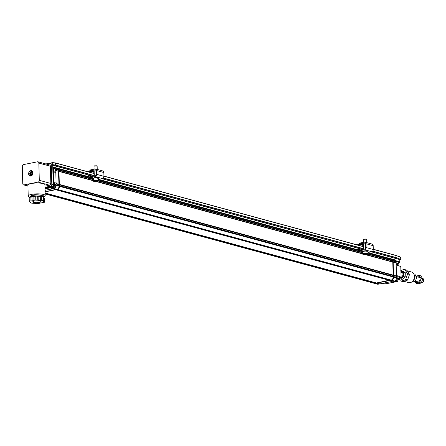 <?xml version="1.0" encoding="UTF-8"?>
<svg xmlns="http://www.w3.org/2000/svg" width="446" height="446" viewBox="0 0 446 446"><rect width="100%" height="100%" fill="white"/><g stroke="black" fill="none" stroke-linecap="round" stroke-linejoin="round"><path stroke-width="0.67" d="M403.987 281.337L408.625 282.597A5.486 4.259 -74.8 0 0 414.406 276.124A5.486 4.259 -74.8 0 0 411.502 272.004L407.293 270.861M398.59 278.187L400.218 280.768A6.038 4.689 -74.8 0 0 401.038 281.103L402.944 281.621L406.919 280.545A6.038 4.689 -74.8 0 0 407.655 279.787L409.328 275.054A6.038 4.689 -74.8 0 0 409.25 273.967L406.947 270.309A6.038 4.689 -74.8 0 0 406.128 269.975L404.221 269.456L400.943 270.348M409.25 273.967L407.337 273.448L405.04 269.791L406.947 270.309M407.655 279.787L405.748 279.268L407.421 274.535L409.328 275.054M421.381 282.803A2.353 1.829 -74.8 0 0 423.7 279.993A2.353 1.829 -74.8 0 0 422.457 278.232L422.423 278.22M401.038 281.103L405.013 280.027L406.919 280.545M404.221 269.456A6.038 4.689 105.2 0 1 405.04 269.791M405.013 280.027A6.038 4.689 -74.8 0 0 405.748 279.268M407.421 274.535A6.038 4.689 -74.8 0 0 407.337 273.448M412.305 281.181L413.637 280.952L415.148 276.938L414.384 275.896M415.148 276.938L416.781 277.379L414.88 274.184L413.771 273.883M416.781 277.379L415.271 281.393L413.637 280.952M415.271 281.393L411.53 282.123M416.363 276.442A3.334 2.587 105.2 0 1 419.714 277.379A3.334 2.587 105.2 0 1 418.855 281.766A3.334 2.587 105.2 0 1 415.17 281.432M414.936 281.515L416.213 283.394L419.619 282.574L421.13 278.56L419.234 275.366L415.828 276.185M421.13 278.56L422.763 279.006L420.862 275.812L419.234 275.366M422.763 279.006L421.253 283.02L419.619 282.574M421.253 283.02L417.846 283.84L416.213 283.394M88.191 171.821L88.185 171.582A1.567 0.357 178.5 0 0 87.762 171.704M88.185 171.582L88.559 171.504A2.353 1.829 105.2 0 0 89.713 170.773L90.092 170.311A1.567 1.215 105.2 0 1 90.861 169.82L95.087 168.978A1.962 1.522 105.2 0 1 95.656 168.995A1.962 1.522 105.2 0 1 96.693 170.578L96.793 174.392A1.962 1.522 105.2 0 1 95.288 176.61L90.99 177.463A2.353 1.829 105.2 0 1 90.315 177.447A2.353 1.829 105.2 0 1 89.78 177.168L88.843 176.415L89.228 175.752L90.923 176.711M85.236 171.019L85.649 171.13M95.656 168.995L102.803 170.941A1.962 1.522 105.2 0 1 103.846 172.518L103.946 176.337A1.962 1.522 105.2 0 1 102.441 178.556L98.471 179.342L358.785 250.067M94.173 172.396L90.114 171.292A3.133 2.436 105.2 0 1 89.139 172.078M90.114 171.292L90.499 170.829A0.786 0.608 105.2 0 1 90.878 170.584L95.745 169.915M90.164 176.505A1.567 1.215 105.2 0 0 90.521 176.688A1.567 1.215 105.2 0 0 90.973 176.705L95.271 175.847A1.176 0.914 -74.8 0 0 96.174 174.52L96.074 170.701A1.176 0.914 -74.8 0 0 95.109 169.742M96.074 170.807A1.762 0.401 178.5 0 0 95.288 170.885A1.856 0.424 178.5 0 0 94.346 171.074A1.762 0.401 178.5 0 0 93.783 171.37L90.878 170.584M93.108 176.276L89.206 175.217A1.567 0.318 30.1 0 0 88.826 175.222A1.567 0.318 30.1 0 0 89.228 175.752M88.826 175.222L88.442 175.886A1.567 0.318 30.1 0 0 88.843 176.415M94.156 171.721L93.783 171.387M357.53 244.988L357.525 244.743A1.567 0.357 178.5 0 0 357.101 244.871M357.525 244.743L357.898 244.67A2.353 1.829 105.2 0 0 359.052 243.94L359.431 243.477A1.567 1.215 105.2 0 1 360.201 242.986L364.432 242.145A1.962 1.522 105.2 0 1 364.995 242.161A1.962 1.522 105.2 0 1 366.032 243.745L366.133 247.558A1.962 1.522 105.2 0 1 364.627 249.777L360.335 250.63A2.353 1.829 105.2 0 1 359.654 250.613A2.353 1.829 105.2 0 1 359.119 250.334L358.183 249.576L358.567 248.913L360.262 249.877M354.576 244.185L354.988 244.296M364.995 242.161L372.142 244.101A1.962 1.522 105.2 0 1 373.185 245.685L373.285 249.504A1.962 1.522 105.2 0 1 371.78 251.717L367.983 252.475M363.691 245.607L359.454 244.458A3.133 2.436 105.2 0 1 358.478 245.244M359.454 244.458L359.838 243.995A0.786 0.608 105.2 0 1 360.223 243.75L365.084 243.081M359.504 249.671A1.567 1.215 105.2 0 0 359.861 249.855A1.567 1.215 105.2 0 0 360.312 249.866L364.611 249.013A1.176 0.914 -74.8 0 0 365.514 247.681L365.413 243.867A1.176 0.914 -74.8 0 0 364.449 242.908M365.413 243.973A1.762 0.401 178.5 0 0 364.633 244.051A1.856 0.424 178.5 0 0 363.685 244.241A1.762 0.401 178.5 0 0 363.122 244.536L360.223 243.75M362.447 249.442L358.545 248.383A1.567 0.318 30.1 0 0 358.166 248.389A1.567 0.318 30.1 0 0 358.567 248.913M358.166 248.389L357.781 249.052A1.567 0.318 30.1 0 0 358.183 249.576M363.668 244.915L363.122 244.553M366.746 242.635L366.668 239.508A1.567 0.357 178.5 0 0 366.618 239.43A1.567 0.357 178.5 0 0 365.09 239.195A1.567 0.357 178.5 0 0 363.574 239.508A1.567 0.357 178.5 0 0 363.529 239.591L363.602 242.306M366.618 239.43L366.149 239.006L364.02 239.062L363.574 239.508M365.67 254.672L364.176 254.265L366.612 254.131L366.796 254.449L365.67 254.672L365.653 254.064M364.354 254.231L364.36 254.582M97.234 169.424L97.15 166.297A1.567 0.357 178.5 0 0 97.105 166.213A1.567 0.357 178.5 0 0 95.572 165.984A1.567 0.357 178.5 0 0 94.056 166.297A1.567 0.357 178.5 0 0 94.017 166.38L94.089 169.179M97.105 166.213L96.637 165.795L94.502 165.851L94.056 166.297M96.631 181.416L94.552 181.165L96.726 180.853L97.39 181.121L96.631 181.416L96.615 180.853M95.204 180.914L95.215 181.438M400.948 270.566L402.415 270.967L405.308 272.74L405.18 276.966L402.164 279.413L400.53 278.967L403.546 276.52L405.18 276.966M399.064 277.724A3.334 2.587 -74.8 0 0 402.783 275.444A3.334 2.587 -74.8 0 0 400.971 271.391M398.785 277.964L400.53 278.967M403.546 276.52L403.675 272.3L405.308 272.74M403.675 272.3L400.787 270.521M30.886 197.06L30.986 200.873L29.28 201.213L29.18 197.4L35.702 196.101L43.29 196.625L43.669 200.923L43.29 196.625M43.591 197.901L44.355 198.453L44.455 202.267L44.076 197.974M38.445 200.839A4.114 0.937 -1.5 0 1 40.982 201.631A4.114 0.937 -1.5 0 1 36.89 202.674A4.114 0.937 -1.5 0 1 32.753 201.848A4.114 0.937 -1.5 0 1 38.445 200.839M30.044 201.765L30.345 203.036L37.932 203.566L44.455 202.267M43.284 201.046L43.301 201.659L42.994 201.135L43.669 200.923M43.39 200.444L41.406 200.304L41.305 196.491M40.279 196.614L40.38 200.427L38.211 200.276L38.111 196.457M37.687 196.24L37.787 200.053L35.797 199.914L35.702 196.101M35.797 199.914L34.097 200.254L33.996 196.441M33.851 196.692L33.946 200.51L32.084 200.878L31.984 197.065M29.28 201.213L30.741 202.345L30.066 202.562M43.301 201.659L44.176 201.793M40.38 200.427L41.406 200.304M37.787 200.053L38.211 200.276M30.986 200.873L32.084 200.878M393.116 260.916L393.21 259.934L396.07 260.715L396.176 264.863L400.792 266.541L401.065 277.117L396.455 275.444L396.472 275.979L393.612 275.199L393.143 262.053M392.731 259.288A0.786 0.608 105.2 0 1 393.21 259.934M391.175 280.227L391.555 280.211A2.743 2.13 -74.8 0 0 393.662 277.105L393.523 276.553M376.87 283.076L390.055 280.45M374.528 283.388A2.743 2.13 -74.8 0 0 374.59 283.405A2.743 2.13 -74.8 0 0 375.381 283.427L375.749 283.299M393.121 261.061L395.909 261.819M396.087 261.473L393.227 260.698M375.688 283.366L378.548 284.147L375.381 283.427M379.306 283.762L378.548 284.147M378.793 283.868L376.301 283.188M390.607 280.344L393.612 280.919M393.651 276.726L396.511 277.501L393.523 276.475M391.555 280.211L394.415 280.991L391.242 280.272M393.143 261.975L395.937 262.733M393.5 275.561L396.293 276.319L396.316 277.234M389.999 280.523L392.859 281.298L393.099 281.019M385.885 283.773A0.39 0.312 -89.7 0 0 385.985 283.773L379.797 283.896L376.931 283.121M394.415 280.991A2.743 2.13 -74.8 0 0 396.522 277.886L396.511 277.501M393.272 262.226L396.132 263.001M396.293 276.319L396.472 275.979M395.429 260.074A0.786 0.608 105.2 0 1 396.07 260.715M52.667 164.897L55.51 165.232L55.566 163.063L94.206 173.561M372.683 251.176L395.987 257.509L400.653 259.421L395.987 257.509L395.937 255.525L400.592 257.136L395.903 255.43M392.859 281.298L397.553 281.476L386.046 283.762M374.59 283.405L377.45 284.186A2.743 2.13 -74.8 0 0 378.241 284.208M380.538 283.751L392.112 281.448M396.455 275.444L396.176 264.863M52.661 162.612L55.566 163.063L52.728 162.729L52.667 164.892A1.567 1.215 -74.8 0 0 51.881 164L50.454 163.61A1.567 1.215 -74.8 0 0 50.002 163.598L46.886 164.217M373.28 249.275L395.937 255.525L373.28 249.37M400.776 259.249L400.592 257.136M371.262 251.823L399.845 259.583L399.733 261.785L396.07 260.804M52.717 165.288L93.142 176.27M101.922 178.656L362.481 249.437M400.653 259.421L399.845 259.583M48.915 163.81L47.9 163.537L45.871 163.938M48.201 163.955L47.9 163.537M52.589 162.606L51.011 162.918L50.627 163.654M55.7 168.254L58.56 169.028L58.582 169.792L55.722 169.017L55.7 168.254A0.786 0.608 105.2 0 0 55.059 167.612L52.779 167.579M375.967 282.859L374.902 283.299A2.743 2.13 105.2 0 1 374.11 283.277L45.174 193.921M390.278 280.01L376.457 282.993L45.146 192.99M392.09 259.165A0.786 0.608 105.2 0 1 392.731 259.806L393.182 276.977A2.743 2.13 105.2 0 1 391.075 280.082L57.004 189.455M58.56 168.516A0.786 0.608 105.2 0 1 59.039 169.157L58.944 170.143M58.972 171.275L59.324 184.644M59.351 185.776L59.485 186.333A2.743 2.13 105.2 0 1 57.378 189.439L57.071 189.5M55.884 189.678L45.118 191.875M392.753 260.57L368.022 253.852M362.888 252.458L98.505 180.641M93.37 179.242L59.056 169.92M392.575 260.91L367.928 254.214M362.899 252.849L98.415 181.004M93.381 179.638L58.944 170.283M392.597 261.83L366.595 254.761M362.921 253.768L97.077 181.55M93.409 180.552L58.972 171.197M392.792 262.097L366.038 254.828M362.927 253.98L96.526 181.617M93.415 180.769L59.095 171.448M393.132 275.07L59.435 184.421M392.954 275.411L59.324 184.783M392.976 276.33L59.351 185.698M393.171 276.598L59.474 185.949M389.765 280.116L56.436 189.567M389.52 280.395L55.822 189.745M375.454 282.959L45.152 193.235M375.214 283.238L45.163 193.581M58.454 171.091L58.961 184.293L56.101 183.518L55.806 172.373L53.57 172.017L52.901 172.44L52.717 165.265A1.567 1.215 -74.8 0 0 52.667 164.892M58.833 185.592L58.811 184.583L59.011 186.199L56.151 185.425A2.743 2.13 105.2 0 1 54.044 188.53L56.904 189.305A2.743 2.13 -74.8 0 0 59.011 186.199M58.203 168.415A0.786 0.608 105.2 0 1 58.682 169.062L59.128 186.233A2.743 2.13 105.2 0 1 57.027 189.338L45.113 191.708M45.118 191.819L57.261 189.405A2.743 2.13 -74.8 0 0 59.368 186.3L58.917 169.129A0.786 0.608 -74.8 0 0 58.376 168.476M52.784 167.886A2.197 1.706 105.2 0 1 52.901 167.908A2.197 1.706 105.2 0 1 54.066 169.67A2.197 1.706 105.2 0 1 52.89 171.972M54.373 172.139A2.197 1.706 -74.8 0 0 55.31 170.004A2.197 1.706 -74.8 0 0 54.144 168.248L52.901 167.908M52.795 168.22A1.879 1.461 105.2 0 1 53.632 169.67A1.879 1.461 105.2 0 1 52.879 171.454M52.818 169.067L53.213 169.781L52.857 170.673M53.191 183.378A2.197 1.706 105.2 0 1 53.308 183.401A2.197 1.706 105.2 0 1 54.406 184.644A2.197 1.706 105.2 0 1 53.938 186.885A2.197 1.706 105.2 0 1 52.16 187.638A2.197 1.706 105.2 0 1 51.178 186.746M52.16 187.638L53.397 187.978A2.197 1.706 -74.8 0 0 55.176 187.22A2.197 1.706 -74.8 0 0 55.644 184.978A2.197 1.706 -74.8 0 0 54.546 183.741L53.308 183.401M53.197 183.713A1.879 1.461 105.2 0 1 53.977 184.716A1.879 1.461 105.2 0 1 53.191 187.025A1.879 1.461 105.2 0 1 51.318 186.718M53.225 184.588L53.581 184.956L53.33 186.289L52.299 186.829L52.043 186.573M31.867 175.512A2.119 1.645 105.2 0 1 30.969 175.579A2.119 1.645 105.2 0 1 29.932 174.453L31.058 173.973L31.582 174.96M29.932 174.453L31.332 175.055L31.17 174.185L31.46 174.263M32.541 173.137L31.694 174.899L31.817 173.449L33.194 173.059M31.175 172.044A1.645 1.277 -74.8 0 0 31.064 172.106L30.947 173.55L29.854 174.018A2.119 1.645 -74.8 0 0 29.893 174.291M31.17 174.185L30.774 173.895M31.064 172.106L30.78 172.028L29.854 174.018L30.947 172.936L30.78 172.028A1.645 1.277 105.2 0 1 31.148 171.872L31.699 173.026M30.663 173.472L30.947 173.55M30.947 172.936L31.231 173.015M31.694 174.899A1.645 1.277 105.2 0 1 31.332 175.055M32.686 171.704A2.119 1.645 -74.8 0 0 32.391 171.582A2.119 1.645 -74.8 0 0 32.229 171.548M31.125 175.613A2.119 1.645 -74.8 0 0 31.276 175.668A2.119 1.645 -74.8 0 0 31.599 175.713M30.869 171.671A2.47 1.918 105.2 0 1 32.352 171.208M31.058 175.964A2.47 1.918 105.2 0 1 30.016 174.821M38.847 163.074L39.298 180.323A1.567 1.215 105.2 0 1 38.094 182.096L24.034 184.889A1.567 1.215 105.2 0 1 23.582 184.878A1.567 1.215 105.2 0 1 22.752 183.613L22.3 166.364A1.567 1.215 105.2 0 1 23.504 164.591L37.564 161.792A1.567 1.215 105.2 0 1 38.016 161.809A1.567 1.215 105.2 0 1 38.847 163.074L50.381 166.207L50.833 183.457L39.298 180.323M32.976 172.909A2.743 2.13 -74.8 0 0 31.515 170.695A2.743 2.13 -74.8 0 0 28.745 172.786A2.743 2.13 -74.8 0 0 30.077 175.992A2.743 2.13 -74.8 0 0 32.976 172.909M38.094 182.096L49.629 185.229A1.567 1.215 -74.8 0 0 50.833 183.457M50.381 166.207A1.567 1.215 -74.8 0 0 49.551 164.942L38.016 161.809M49.629 185.229L44.968 186.155M44.929 184.728A8.507 1.929 178.5 0 0 36.377 183.022A8.507 1.929 178.5 0 0 27.925 185.174L28.21 196.011A8.507 1.929 -1.5 0 1 31.538 194.384A8.507 1.929 -1.5 0 1 40.452 193.96A8.507 1.929 -1.5 0 1 45.213 195.565L44.929 184.728M32.145 171.019A2.743 2.13 -74.8 0 0 31.142 171.47M30.15 175.127A2.743 2.13 -74.8 0 0 30.785 176.031M44.996 187.303L50.593 186.188A1.567 1.215 -74.8 0 0 51.797 184.415L51.284 164.875A1.567 1.215 -74.8 0 0 50.454 163.61M45.018 187.972L52.026 186.579A1.567 1.215 -74.8 0 0 53.23 184.8L52.901 172.44M43.569 197.115L43.123 195.192L35.201 194.679L31.939 195.097L29.564 197.322M31.192 197.06A5.999 1.36 -1.5 0 1 30.735 196.558A5.999 1.36 -1.5 0 1 36.695 195.036A5.999 1.36 -1.5 0 1 42.721 196.24A5.999 1.36 -1.5 0 1 42.554 196.575M53.453 172.056L52.896 172.167L53.57 172.017L53.843 182.609L53.347 182.247L53.091 172.401M53.174 182.776L53.843 182.609M45.029 188.413L49.807 187.459L50.37 187.855L50.342 186.913M53.815 167.863L53.503 167.925A2.509 1.946 -74.8 0 0 53.23 167.997M53.916 182.631L56.084 182.983L53.186 183.217M45.079 190.314L52.054 188.926L50.37 187.855M58.56 169.028A0.786 0.608 -74.8 0 0 58.142 168.398L55.282 167.618M55.806 172.373L55.761 170.545L58.621 171.32M45.113 191.652L55.349 189.617L52.489 188.836L52.728 188.558L55.588 189.338M52.015 187.593L52.054 188.926L52.489 188.836M58.961 184.293L58.811 184.583M58.783 184.638L55.923 183.858L56.101 183.518M55.761 170.545L58.426 171.052M56.151 185.425L56.14 185.045L59 185.82M56.904 189.305L54.044 188.53M58.582 169.792L58.432 170.082M58.404 170.138L55.544 169.357L55.722 169.017M58.805 185.553L55.945 184.778L55.923 183.858M55.566 170.272L55.544 169.357M52.728 188.558L53.732 188.591M374.35 283.338A2.743 2.13 -74.8 0 0 374.467 283.372A2.743 2.13 -74.8 0 0 375.259 283.4L391.432 280.177A2.743 2.13 -74.8 0 0 393.539 277.077L393.088 259.901A0.786 0.608 -74.8 0 0 392.552 259.254M392.374 259.193A0.786 0.608 105.2 0 1 392.854 259.84L393.305 277.011A2.743 2.13 105.2 0 1 391.198 280.116L375.025 283.333A2.743 2.13 105.2 0 1 374.233 283.31A2.743 2.13 105.2 0 1 374.172 283.294M389.726 280.155L390.35 280.032M375.421 283.004L376.045 282.881M392.631 261.869L392.603 260.86M393.01 276.369L392.982 275.36M378.715 283.957L378.832 283.99A2.197 1.706 -74.8 0 0 379.825 283.89M395 280.774L395.005 280.774A2.197 1.706 -74.8 0 0 397.202 279.19A2.197 1.706 -74.8 0 0 396.299 276.581M396.176 264.762A2.197 1.706 -74.8 0 0 396.081 261.183M93.509 178.149L90.99 177.463M95.288 176.61L102.441 178.556M103.946 176.337L96.793 174.392M96.693 170.578L103.846 172.518M90.499 170.829L94.156 171.821M363.027 251.36L360.335 250.63M364.627 249.777L371.78 251.717M373.285 249.504L366.133 247.558M366.032 243.745L373.185 245.685M359.838 243.995L363.674 245.032M367.543 251.315L364.092 250.947L363.273 251.427M363.869 251.265A2.548 0.58 -1.5 0 1 366.534 251.137A2.548 0.58 -1.5 0 1 367.961 251.616C367.727 250.875 366.417 250.652 364.031 250.947L362.871 251.75A2.548 0.58 -1.5 0 1 363.869 251.265M362.871 251.75L362.927 254.042A2.548 0.58 -1.5 0 1 363.925 253.557A2.548 0.58 -1.5 0 1 366.595 253.428A2.548 0.58 -1.5 0 1 368.022 253.908L367.961 251.616M364.176 254.003C367.08 253.835 367.956 254.069 366.796 254.711C363.891 254.878 363.016 254.644 364.176 254.003M97.713 178.305C99.726 177.859 94.781 177.274 94.067 177.876M93.744 178.216A2.548 0.58 -1.5 0 1 96.598 177.898A2.548 0.58 -1.5 0 1 98.449 178.406C97.68 177.514 96.18 177.341 93.939 177.893L93.353 178.539A2.548 0.58 -1.5 0 1 93.744 178.216M93.353 178.539L93.415 180.831A2.548 0.58 -1.5 0 1 93.805 180.507A2.548 0.58 -1.5 0 1 96.659 180.19A2.548 0.58 -1.5 0 1 98.51 180.697L98.449 178.406M94.145 180.931C94.864 180.329 99.809 180.909 97.797 181.36C97.077 181.962 92.138 181.377 94.145 180.931M401.043 277.111L399.889 277.34M396.522 277.886L393.662 277.105M363.769 248.756L103.338 178.01M94.257 175.546L55.616 165.048L52.779 164.713M55.51 165.232L94.262 175.757M103.177 178.177L363.774 248.968M372.516 251.343L395.858 257.682M396.293 276.425L399.761 277.367A2.509 1.946 -74.8 0 0 397.832 280.205L396.845 279.932M397.838 280.311L397.815 281.025L394.32 281.008M393.935 281.008L393.188 281.002M397.815 281.025A0.39 0.312 90.3 0 1 397.553 281.476L397.821 281.08M103.94 176.098L363.719 246.666L103.94 176.109M55.494 162.941L94.201 173.455L55.527 162.957M103.94 176.203L363.719 246.772M396.076 260.949L399.354 261.841A2.537 1.974 -74.8 0 0 397.492 265.342M399.666 261.78L397.564 265.364M397.704 281.387L386.019 283.773L380.516 283.756M397.854 280.958L397.916 280.255L399.828 277.367L401.093 277.117M392.731 259.806L368 253.088M362.871 251.695L98.488 179.877M93.359 178.484L59.039 169.157M393.182 276.977L59.485 186.333M391.075 280.082L57.378 189.439M374.902 283.299L45.169 193.731M59.368 186.3L59.011 186.233M58.56 169.062L58.917 169.129M31.148 171.872L32.463 172.702M29.754 173.94C29.737 172.346 30.512 171.532 32.079 171.498A2.119 1.645 105.2 0 1 32.82 172.011M27.947 185.954L24.034 184.889M51.284 164.875L52.717 165.265M51.797 184.415L53.23 184.8M50.593 186.188L52.026 186.579M49.807 187.459L49.796 187.019M45.04 188.87L50.303 187.822M53.503 167.925L52.779 167.724M393.539 277.077L393.182 277.011M393.088 259.901L392.731 259.84M419.77 277.501L416.441 276.598M418.538 282.039L415.393 281.186M402.705 272.863L400.999 272.4M401.467 277.401L400.698 277.195M93.415 178.288L90.315 177.447M362.927 251.499L359.654 250.613M363.652 244.246L363.78 249.18M368.022 253.908L366.863 254.716C363.847 254.867 362.537 254.644 362.927 254.042M94.139 171.13L94.268 176.047M98.51 180.697L97.925 181.344C94.697 181.728 93.192 181.555 93.415 180.831M31.382 195.917L31.41 197.06M42.041 195.632L42.063 196.541M395.652 260.079L392.792 259.304M400.647 257.136L395.853 255.396L373.28 249.264M401.121 277.083L400.848 266.658M392.318 259.171L367.989 252.564M89.445 176.9L58.621 168.527M29.837 174.386L31.276 175.668M32.079 171.498L32.391 171.582M23.582 184.878L27.947 186.066M28.21 196.011L29.436 197.344M45.213 195.565L44.868 196.407L43.569 197.171M55.482 162.935L52.628 162.6"/></g></svg>
